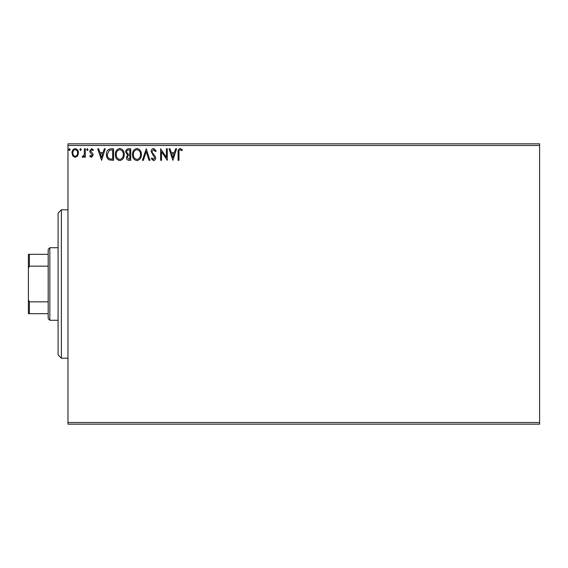 <?xml version="1.0" encoding="UTF-8"?>
<svg xmlns="http://www.w3.org/2000/svg" width="568" height="568" viewBox="0 0 568 568"><rect width="100%" height="100%" fill="white"/><g stroke="black" fill="none" stroke-linecap="round" stroke-linejoin="round"><path stroke-width="0.85" d="M77.624 155.966L75.224 157.364L72.832 155.973L71.973 152.977C71.951 150.584 73.038 149.136 75.224 148.631C77.418 149.128 78.505 150.577 78.483 152.977L77.624 155.966M85.292 148.78L85.292 157.215L84.405 157.215L84.405 155.973L82.857 157.364L82.182 157.073L82.608 156.179L83.006 156.328L84.263 154.51L84.405 148.78L85.292 148.78M91.448 157.364L89.73 156.164L90.248 155.44L91.391 156.328L92.25 155.192L90.021 152.373L89.73 151.067L91.604 148.631L93.429 149.774L92.925 150.555L91.704 149.668L90.617 151.024L92.854 153.85L93.138 155.149L91.448 157.364M110.874 148.78L113.557 148.78L113.557 160.325L109.063 159.906C107.189 158.607 106.322 156.775 106.457 154.404C106.322 151.074 107.799 149.199 110.874 148.78M130.725 148.78L130.725 160.325L129.092 160.325C127.331 160.233 126.444 159.281 126.43 157.464L127.516 155.007L125.691 152.054C125.706 150.151 126.614 149.057 128.418 148.78L130.725 148.78M146.26 148.78L149.966 160.325L148.993 160.325L146.189 151.564L143.384 160.325L142.419 160.325L146.26 148.78M166.388 148.78L167.276 148.78L167.276 160.325L161.504 151.713L161.504 160.325L160.616 160.325L160.616 148.78L166.388 157.364L166.388 148.78M178.97 152.643L178.97 160.325L178.082 160.325L178.082 152.529C177.727 150.435 178.43 149.086 180.191 148.482L182.371 149.817L181.923 150.705L180.205 149.668C179.112 150.236 178.7 151.23 178.97 152.643M67.975 145.479L67.975 143.832L539.6 143.832L539.6 145.479L67.975 145.479L67.975 422.521L539.6 422.521L539.6 424.168L67.975 424.168L67.975 422.521M539.6 145.479L539.6 422.521M172.899 160.325L169.051 148.78L170.024 148.78L171.209 152.48L174.447 152.48L175.633 148.78L176.598 148.78L172.899 160.325M153.587 148.482L156.179 151.003L155.454 151.592L153.651 149.668L152.032 151.62L152.323 152.756L155.128 156.164L155.589 157.925C155.604 159.423 154.915 160.318 153.523 160.616L151.294 158.664L151.99 157.954L153.537 159.438L154.702 157.975L151.145 151.606C151.166 149.874 151.976 148.837 153.587 148.482M141.382 154.503C141.446 157.79 139.984 159.835 136.994 160.616C133.941 159.906 132.443 157.89 132.5 154.553C132.443 151.258 133.92 149.235 136.923 148.482C139.934 149.207 141.418 151.216 141.382 154.503M124.214 154.503C124.278 157.79 122.816 159.835 119.827 160.616C116.774 159.906 115.276 157.89 115.332 154.553C115.276 151.258 116.752 149.235 119.763 148.482C122.773 149.207 124.257 151.216 124.214 154.503M101.573 160.325L97.724 148.78L98.69 148.78L99.876 152.48L103.12 152.48L104.306 148.78L105.272 148.78L101.573 160.325M88.104 149.59L87.365 150.555L86.62 149.59L87.365 148.631L88.104 149.59M81.295 149.59L80.557 150.555L79.818 149.59L80.557 148.631L81.295 149.59M70.198 149.59L69.459 150.555L68.714 149.59L69.459 148.631L70.198 149.59M171.586 153.665L172.828 157.542L174.071 153.665L171.586 153.665M133.388 154.56C133.345 157.201 134.531 158.827 136.959 159.438C139.366 158.799 140.544 157.151 140.495 154.503C140.537 151.876 139.359 150.264 136.959 149.668C134.524 150.264 133.331 151.897 133.388 154.56M128.915 159.139L129.838 159.139L129.838 155.44L129.383 155.44C128.056 155.426 127.367 156.093 127.324 157.442L128.915 159.139M129.39 154.255L129.838 154.255L129.838 149.966L128.822 149.966C127.409 149.945 126.664 150.641 126.579 152.054L127.977 154.12L129.39 154.255M116.22 154.56C116.177 157.201 117.37 158.827 119.791 159.438C122.198 158.799 123.377 157.151 123.327 154.503C123.37 151.876 122.191 150.264 119.791 149.668C117.356 150.264 116.163 151.897 116.22 154.56M112.67 159.139L112.67 149.966L109.34 150.257L107.345 154.411C107.224 156.349 107.956 157.819 109.532 158.813L112.67 159.139M100.252 153.665L101.502 157.542L102.737 153.665L100.252 153.665M72.86 152.969C72.825 154.759 73.613 155.881 75.232 156.328C76.843 155.881 77.638 154.759 77.596 152.969C77.638 151.18 76.843 150.08 75.232 149.668C73.606 150.08 72.818 151.18 72.86 152.969M61.38 358.209L58.085 354.908L58.085 213.092L61.38 209.791L61.38 358.209L67.975 358.209M49.835 320.281L48.188 318.627L48.188 249.373L49.835 247.719L49.835 320.281L58.085 320.281M49.835 247.719L58.085 247.719M48.188 313.685L28.4 313.685L28.4 254.315L29.387 254.315L29.387 266.165L28.4 268.167M28.4 299.833L29.387 301.835L29.387 313.685M48.188 301.835L29.387 301.835M48.188 266.165L29.387 266.165M48.188 254.315L29.387 254.315M61.38 209.791L67.975 209.791"/></g></svg>
